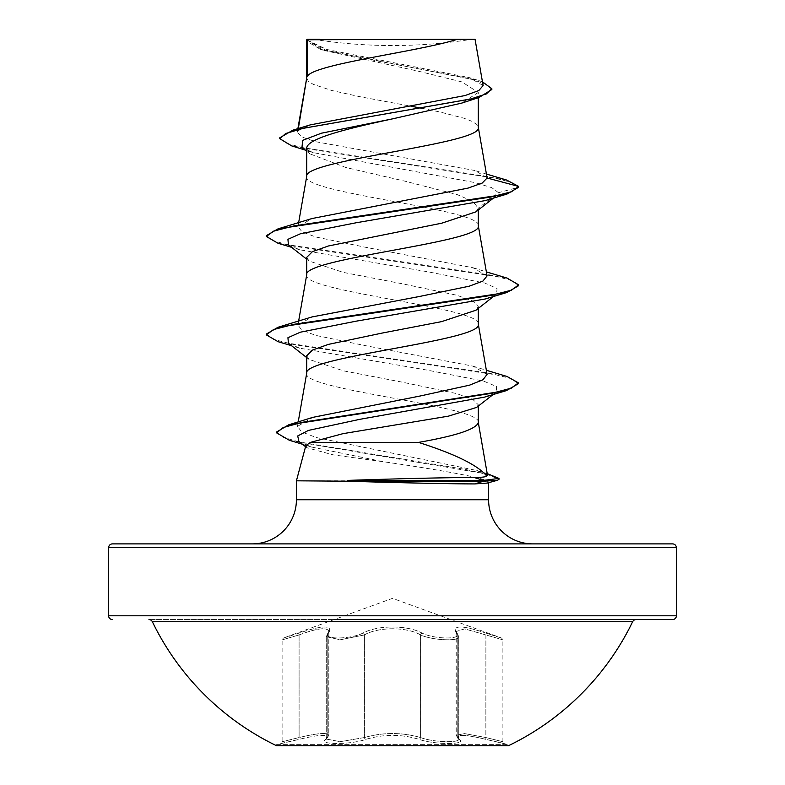 <?xml version="1.0" encoding="UTF-8"?>
<svg xmlns="http://www.w3.org/2000/svg" width="785" height="785" viewBox="0 0 785 785"><rect width="100%" height="100%" fill="white"/><g stroke="black" fill="none" stroke-linecap="round" stroke-linejoin="round"><path stroke-width="0.59" stroke-dasharray="3.92 2.94" d="M459.303 739.372C455.015 734.053 463.876 734.053 485.876 739.372L508.405 744.651L508.405 745.75L276.595 745.75L276.595 744.651L508.405 744.651L276.595 744.651L299.124 739.372L280.706 743.542L282.109 741.717L282.109 639.834L283.356 638.058L298.908 633.152C323.292 624.948 333.183 624.948 328.601 633.152C321.281 639.579 350.031 639.579 362.837 633.161C377.624 624.968 407.454 624.978 422.163 633.161C435.018 639.589 463.739 639.569 456.399 633.152C451.856 624.948 461.757 624.948 486.092 633.152L501.644 638.058L486.111 633.161C461.776 624.978 451.885 624.978 456.448 633.161C463.749 639.589 434.978 639.569 422.193 633.152C407.405 624.938 377.516 624.958 362.807 633.152C349.973 639.579 321.232 639.579 328.552 633.161C333.075 624.978 323.185 624.978 298.889 633.161L283.356 638.058L392.5 598.337L501.644 638.058L502.891 639.834L502.891 741.717L485.915 737.547L502.891 741.717L504.294 743.542L485.856 739.362C463.807 734.034 454.937 734.034 459.254 739.362C467.88 744.847 434.36 744.847 419.072 739.372C401.351 734.053 383.629 734.053 365.928 739.372C350.591 744.857 317.111 744.847 325.746 739.362C330.053 734.034 321.183 734.034 299.144 739.362C321.134 734.053 329.994 734.053 325.697 739.372C317.091 744.857 350.63 744.847 365.898 739.362C383.639 734.034 401.38 734.034 419.102 739.362A1.894 1.335 -70.9 0 0 420.583 737.547C432.604 742.286 459.902 743.159 458.715 739.068C459.961 743.159 432.643 742.286 420.613 737.537C401.881 732.209 383.139 732.209 364.387 737.537L340.278 741.658L326.246 739.077L328.787 735.29C327.453 732.356 317.552 733.111 299.085 737.547C277.046 743.022 277.056 743.022 299.105 737.537C277.046 743.022 277.056 743.022 299.105 737.537C317.572 733.092 327.482 732.336 328.846 735.27L326.285 739.068L340.288 741.658L364.417 737.547C383.129 732.228 401.851 732.228 420.583 737.547L420.583 634.937A1.894 1.305 115.6 0 1 422.163 633.161A1.894 1.305 115.6 0 0 420.613 634.928C432.476 640.462 460 641.561 458.754 636.723L458.754 739.077L456.193 735.28L464.524 733.592L485.895 737.537L464.583 733.612L456.252 735.349L458.754 739.077L458.715 636.723C459.981 641.551 432.476 640.472 420.583 634.937C406.748 626.773 378.331 626.754 364.417 634.937A1.894 1.305 64.4 0 0 362.837 633.161A1.894 1.305 64.4 0 1 364.387 634.928C378.223 626.744 406.699 626.724 420.613 634.928L420.613 737.537A1.894 1.344 -70.9 0 1 419.102 739.362C434.409 744.847 467.919 744.847 459.303 739.372A1.894 1.766 -50.2 0 1 458.44 738.999L458.44 738.999A1.894 1.766 -50.2 0 1 457.832 737.547L457.832 634.937L456.262 631.493M328.601 633.152A1.894 1.717 41.1 0 0 327.217 634.928L328.846 631.454L328.846 735.27M328.846 631.454C327.394 626.94 317.483 628.098 299.105 634.928C277.085 641.355 277.076 641.355 299.085 634.937C277.085 641.355 277.076 641.355 299.085 634.937L298.908 633.152L299.085 634.937C317.395 628.128 327.296 626.97 328.787 631.474L328.787 735.29M456.203 631.474L457.832 634.937A1.894 1.727 139 0 0 457.449 633.701L456.271 631.454L464.681 628.883L502.891 639.834L464.671 628.863L456.203 631.434M632.641 621.72L152.359 621.72M636.046 619.591L148.954 619.591L636.046 619.591M313.146 39.25A504.647 504.647 0 0 0 471.854 39.25L313.146 39.25L471.854 39.25M252.26 543.897L532.74 543.897L252.26 543.897M487.181 483.079L488.584 482.137L488.584 482.697M306.709 77.95L308.358 81.277L313.244 84.348L331.839 90.501L359.667 96.653L410.938 106.201M306.758 77.705L306.709 78.206M306.709 176.36L306.709 176.605C301.401 193.012 483.599 209.409 478.291 225.815L478.291 225.56M306.758 176.115L306.709 176.605M306.709 39.76L323.253 50.269L419.004 71.347L461.894 81.915L478.291 92.473L478.291 97.742M478.291 92.473L461.708 103.09M306.709 148.64L310.124 153.948L345.92 167.519L404.501 181.06L457.204 194.592L472.747 201.352L478.291 208.162L475.906 211.832M306.709 274.77L306.709 275.015C301.401 291.412 483.599 307.818 478.291 324.215L478.291 323.969M306.758 274.514L306.709 275.015M301.97 147.511L313.205 152.614L475.327 182.66L491.802 187.674L498.475 192.678L478.291 208.162L478.291 209.987M306.709 257.372L309.113 261.032L343.32 272.405L402.479 283.797L456.615 295.189L472.629 300.89L478.291 306.572L475.887 310.232M306.709 373.169L306.709 373.415C301.401 389.821 483.599 406.218 478.291 422.624L478.291 422.369M306.758 372.924L306.709 373.415M478.291 306.572L478.291 308.397M421.633 108.232L440.159 112.029L463.827 118.182L471.756 121.253L476.642 124.334L478.291 127.406M306.709 355.772L309.104 359.432L343.398 370.824L402.568 382.216L456.605 393.589L472.678 399.28L478.291 404.775L478.291 406.08M487.073 177.577L474.709 170.482L315.766 141.722L301.597 136.933L297.27 132.165L297.957 130.761L310.35 124.874M483.109 85.555L469.351 77.636L326.756 49.475L306.807 39.868L319.672 39.25L457.429 39.25M297.957 130.761L298.339 128.524M478.291 404.775L476.573 407.395M493.441 198.095L496.562 195.661L498.475 192.678L518.659 187.272L510.505 182.1L489.899 176.929L291.706 145.892M491.842 89.539L486.798 84.515L472.364 79.481L320.368 49.318L306.709 41.212M506.56 180.02L304.806 148.385L286.123 143.115L279.715 137.836M482.461 81.826L477.26 80.07L373.052 60.092L325.628 50.103L306.68 39.8M487.485 475.249L476.78 470.49L316.316 437.539L301.783 431.976L297.446 426.422L312.822 417.365M487.063 374.366L472.962 366.134L365.378 345.645L315.815 335.401L302.107 330.279L297.937 325.147L312.018 316.934M487.034 275.947L472.943 267.724L365.28 247.226L315.805 236.992L302.097 231.879L297.957 226.747L312.028 218.524M488.584 482.137L487.073 480.812L296.416 480.812M305.924 445.625L307.033 447.764L333.036 454.829L383.757 461.786C430.572 468.508 478.399 476.632 487.073 480.812M496.562 195.661L485.287 200.577M288.438 244.861L299.713 249.777L428.571 271.924L484.649 282.992L497.072 288.527L496.562 294.061L485.297 298.977M288.438 343.271L299.703 348.177L427.158 370.108L483.521 381.068L496.611 386.544L496.316 392.029L484.522 397.122M298.899 441.494L311.468 447.008L383.757 461.786M278.037 243.271L490.831 275.074L511.496 280.373L518.659 285.671M278.037 341.671L489.29 373.169L510.525 378.419L518.443 383.679M289.439 440.326L465.927 469.528L486.886 474.395L499.005 479.262M266.341 235.647L273.494 240.946L294.159 246.255L506.973 278.057M266.341 334.057L273.494 339.355L294.149 344.654L506.982 376.466M276.575 432.025L283.179 437.353L302.068 442.681L490.684 474.631M112.422 543.897L672.578 543.897M307.22 39.25L315.021 39.25M450.894 619.591L334.106 619.591M459.254 739.362A1.894 1.766 129.7 0 1 457.783 737.537L457.783 634.928A1.894 1.717 -41.1 0 0 456.399 633.152M485.895 634.928L485.856 739.362L485.895 634.928M458.754 636.723L457.449 633.701A1.894 1.727 139 0 0 456.448 633.161M328.552 633.161A1.894 1.727 -139 0 0 327.168 634.937L326.246 636.723L340.278 639.775L364.387 634.928L364.387 737.537A1.894 1.344 -109.1 0 0 365.898 739.362A1.894 1.335 -109.1 0 1 364.417 737.547L364.417 634.937L340.337 639.765L326.285 636.723L327.217 634.928L327.217 737.537A1.894 1.766 -129.7 0 1 326.609 738.989L326.609 738.989A1.894 1.766 -129.7 0 1 325.746 739.362M328.787 631.474L327.168 634.937L327.168 737.547A1.894 1.766 50.2 0 1 326.56 738.999L326.56 738.999A1.894 1.766 50.2 0 1 325.697 739.372M456.213 735.329L458.774 739.382L456.271 735.349M299.085 737.547L299.085 634.937L299.105 737.537M296.416 499.741L488.584 499.741M108.634 547.675L676.366 547.675M676.366 615.803L108.634 615.803M323.253 50.269L320.368 49.318M313.205 152.614L305.188 150.072M486.464 174.064L474.709 170.482M477.26 80.07L469.351 77.627M297.427 426.422L298.212 421.938M297.927 325.147L298.643 321.075M297.927 226.747L298.643 222.675M297.26 132.165L297.868 128.661M299.713 249.777L291.559 247.304M299.703 348.177L291.559 345.704M311.468 447.008L302.402 444.222M306.709 259.187L309.084 261.062M496.562 294.061L493.441 296.504M306.709 357.597L309.074 359.461M496.316 392.029L493.078 394.551M305.561 446.694L306.994 447.813M476.78 470.49L487.22 473.61M472.962 366.134L486.357 370.284M472.943 267.714L486.357 271.875M310.095 153.978L306.709 151.279M458.705 636.723L456.213 631.434M328.729 631.464L326.246 636.723L328.787 631.444M456.154 631.474L456.154 735.28M456.213 631.493L456.213 735.3M326.246 636.723L326.246 739.077L326.285 636.723M328.729 735.349L326.226 739.382L328.787 735.339"/><path stroke-width="1.18" d="M276.595 745.75L508.405 745.75A266.831 266.831 0 0 0 632.641 621.72L152.359 621.72A266.831 266.831 0 0 0 276.595 745.75M148.954 619.591A3.788 3.788 0 0 1 152.359 621.72M636.046 619.591A3.788 3.788 0 0 0 632.641 621.72M334.106 619.591L672.578 619.591A3.788 3.788 0 0 0 676.366 615.803L676.366 547.675L108.634 547.675L108.634 615.803L676.366 615.803M112.422 619.591A3.788 3.788 0 0 1 108.634 615.803M676.366 547.675A3.788 3.788 0 0 0 672.578 543.897L112.422 543.897A3.788 3.788 0 0 0 108.634 547.675M532.74 543.897A44.156 44.156 0 0 1 488.584 499.741L296.416 499.741A44.156 44.156 0 0 1 252.26 543.897M305.846 445.605L296.416 480.812L348.53 481.225C391.666 482.608 450.561 483.943 474.837 483.913L487.181 483.079L497.454 480.283L483.432 481.225L483.432 480.4L474.071 477.476C481.274 477.466 485.513 477.005 486.778 476.102L487.485 475.249L478.242 422.124M296.416 480.812L296.416 499.741M488.584 482.697L488.584 499.741M307.386 39.76L457.429 39.25C419.239 51.575 314.53 63.909 307.386 76.233L307.386 39.76L306.709 39.76L306.709 77.95M298.339 128.524L306.709 78.206M305.188 150.072L291.706 145.892L279.715 138.66L285.711 133.519L302.843 128.377L478.958 97.526L461.708 103.1L392.5 118.869C346.322 128.858 305.816 138.7 306.709 148.64L306.709 176.36M478.291 97.742L478.291 127.406C483.599 143.802 301.401 160.209 306.709 176.605M493.441 198.095L475.926 211.852L441.68 223.205L328.405 245.98L312.361 251.681L306.709 257.372L306.709 274.77M478.291 209.987L478.291 225.815C483.599 242.212 301.401 258.608 306.709 275.015M475.887 310.232L441.661 321.614L382.423 333.017L328.385 344.389L312.391 350.09L306.709 355.772L306.709 373.169M478.291 308.397L478.291 324.215C483.599 340.621 301.401 357.018 306.709 373.415M410.938 106.201L421.633 108.232M478.291 406.08L478.291 422.624C476.083 429.209 456.163 435.803 418.542 442.397L310.409 442.397L305.924 445.625M310.35 124.874L465.014 95.554L478.83 90.56L483.109 85.555L475.043 39.25L457.429 39.25M493.078 394.551L476.593 407.415L448.431 416.148L343.035 433.654L310.409 442.397M306.709 151.279L301.97 147.511L302.657 140.348L321.448 133.195L392.5 118.869M478.958 97.526L491.842 89.539L491.842 88.725L482.461 81.826M306.709 41.212L307.22 39.25L319.672 39.25M306.709 259.187L288.438 244.861L287.928 239.327L300.351 233.793L356.429 222.714L485.287 200.577L506.973 194.062L518.659 187.272L518.659 186.447L506.56 180.02L486.464 174.064M279.715 138.66L279.715 137.836L293.001 130.124L470.441 99.067L486.386 93.896L491.842 88.725M487.112 177.999L482.176 183.072L467.988 188.125L312.028 218.524L278.027 228.857L490.841 197.055L511.506 191.746L518.659 186.447L487.112 177.999L478.242 126.905M486.357 370.284L506.982 376.466L518.443 382.854L511.477 388.104L491.449 393.363L288.527 424.891L312.822 417.355L420.515 395.925L469.528 385.16L483.001 379.754L487.063 374.366M486.357 271.875L506.973 278.057L518.659 284.847L511.506 290.156L490.851 295.454L278.018 327.266L312.018 316.934L419.641 296.445L469.214 286.191L482.922 281.079L487.034 275.947M486.778 476.102C478.114 465.387 455.369 454.152 418.542 442.397M348.53 480.812L347.657 480.4C390.812 478.909 449.687 477.447 474.071 477.476M518.659 284.847L518.659 285.671L506.963 292.471L485.297 298.977L356.439 321.124L300.351 332.192L287.928 337.727L288.438 343.271L306.709 357.597M518.443 382.854L518.443 383.679L506.364 390.616L484.522 397.122L359.893 419.308L308.446 430.406L297.721 435.95L298.899 441.494L305.561 446.694M506.973 194.062L294.169 225.864L273.504 231.173L266.341 236.471L278.037 243.271L291.559 247.304M506.963 292.471L294.169 324.274L273.504 329.572L266.341 334.871L278.037 341.671L291.559 345.704M506.364 390.616L302.294 422.291L283.159 427.57L276.575 432.849L289.439 440.326L302.402 444.222M487.22 473.61L499.005 478.438L499.005 479.262L497.454 480.283M278.027 228.857L266.341 235.647L266.341 236.471M278.018 327.266L266.341 334.057L266.341 334.871M288.527 424.891L276.575 432.025L276.575 432.849M499.005 478.438L483.432 480.4L347.657 480.4M348.53 481.225L483.432 481.225L474.837 483.913M672.578 619.591L450.894 619.591M293.001 130.124L310.34 124.864M298.212 421.938L306.758 372.924M487.073 374.366L478.242 323.714M298.643 321.075L306.758 274.514M487.073 275.947L478.242 225.315M298.643 222.675L306.758 176.115M297.868 128.661L306.758 77.705M493.441 296.504L475.916 310.271"/></g></svg>
